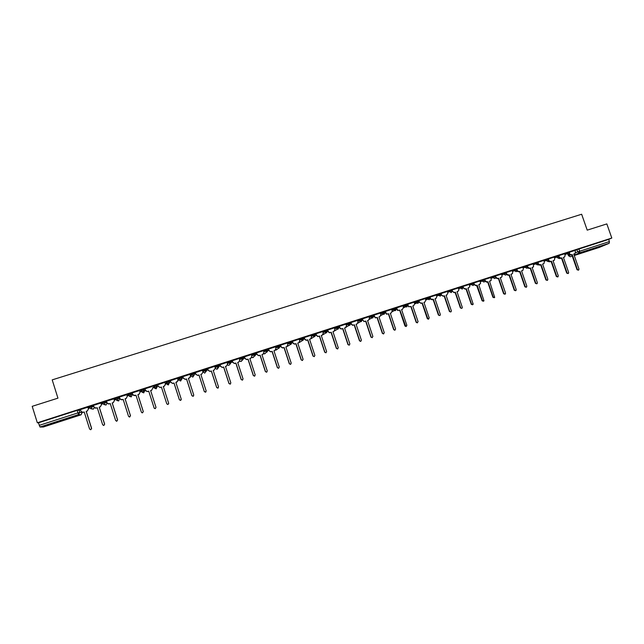 <?xml version="1.0" encoding="UTF-8"?>
<svg xmlns="http://www.w3.org/2000/svg" width="644" height="644" viewBox="0 0 644 644"><rect width="100%" height="100%" fill="white"/><g stroke="black" fill="none" stroke-linecap="round" stroke-linejoin="round"><path stroke-width="0.97" d="M55.593 422.802L61.083 420.854L48.445 424.694L55.593 422.802M591.651 249.679L599.749 246.757L591.651 249.679M93.71 406.074L92.1 405.639L90.273 406.139L88.743 406.718L89.017 407.596L88.188 407.869M106.767 402.065L105.149 401.445L103.362 401.937L101.808 402.516L102.09 403.394L101.205 403.675M119.43 398.016L118.118 397.268L116.363 397.751L114.801 398.338L115.083 399.216M131.014 393.122L127.794 394.128L127.995 395.062L131.296 394.007L132.27 394.828L131.014 393.122L131.296 394.007L130.152 396.141L128.132 395.166M143.821 389L140.545 390.055L140.827 390.932L144.103 389.878L144.763 390.795L143.821 389L144.103 389.878L142.976 392.003L141.036 391.182M156.564 384.903L153.304 385.949L153.586 386.827L156.846 385.78L157.184 386.794L156.564 384.903L156.846 385.78L155.727 387.897L153.586 386.827M169.501 381.699L169.227 380.829L165.983 381.868L166.265 382.745L169.501 381.699L168.398 383.808L166.265 382.745L166.369 383.832L168.173 384.935L169.525 382.633M182.091 377.642L181.809 376.78L178.589 377.819L178.871 378.688L182.091 377.65L180.988 379.751L178.871 378.688L178.662 379.871L180.449 380.974L181.866 379.107M194.601 373.617L194.319 372.755L191.123 373.786L191.397 374.655L194.601 373.625L193.514 375.71L191.397 374.655L190.882 375.935L192.653 377.038L194.085 375.396M207.891 369.334L207.038 369.608L206.756 368.754L203.576 369.777L203.858 370.638L207.038 369.616L205.959 371.701L203.858 370.638L203.037 372.023L204.776 373.118L206.144 371.016M220.2 365.373L219.403 365.631L219.121 364.778L216.038 365.744L216.239 366.653L219.403 365.639L218.332 367.716L216.239 366.653L215.273 367.925M232.428 361.429L231.695 361.67L231.413 360.825L228.266 361.831L228.548 362.693L231.695 361.678L230.198 363.828M244.591 357.517L243.915 357.734L243.633 356.889L240.582 357.855L240.784 358.756L243.915 357.75L242.86 359.803L240.784 358.756L239.689 359.819M256.682 353.628L256.071 353.822L255.781 352.984L252.673 353.983L252.955 354.836L256.062 353.838L255.016 355.891L252.955 354.836L251.796 355.842M268.709 349.756L268.146 349.934L267.856 349.096L264.764 350.094L265.046 350.94L268.137 349.95L267.099 351.994L265.046 350.94L263.847 351.906M280.655 345.909L280.156 346.07L279.866 345.232L276.791 346.222L277.073 347.068L280.14 346.086L279.118 348.122L277.073 347.068L275.825 348.002M292.07 342.222L291.804 341.392L288.745 342.375L289.027 343.22L292.078 342.238L291.064 344.266L289.027 343.22L287.739 344.129M303.944 338.398L303.67 337.577L300.635 338.551L300.909 339.396L303.952 338.422L302.938 340.443L300.909 339.396L299.589 340.282M315.737 334.598L315.471 333.777L312.453 334.751L312.726 335.588L315.745 334.622L314.747 336.635L312.726 335.588L311.374 336.466M327.474 330.815L327.2 330.01L324.198 330.976L324.479 331.813L327.482 330.847L326.484 332.851L324.479 331.813L323.087 332.666M339.138 327.063L338.865 326.25L335.886 327.216L336.16 328.046L339.147 327.088L338.156 329.084L336.16 328.046L334.735 328.899M350.73 323.32L350.465 322.523L347.494 323.473L347.776 324.31L350.747 323.352L349.764 325.349L347.776 324.31L346.319 325.156M362.266 319.609L362 318.812L359.046 319.762L359.328 320.591L362.274 319.641L361.308 321.622L359.328 320.591L357.831 321.428M373.729 315.914L373.464 315.125L370.533 316.067L370.807 316.896L373.745 315.946L372.779 317.927L371.942 317.951L370.807 316.896L369.286 317.733M385.128 312.243L384.862 311.454L381.948 312.396L382.222 313.217L385.144 312.284L384.186 314.248L383.244 314.24L382.222 313.217L380.676 314.055M396.471 308.597L396.205 307.808L393.299 308.742L393.581 309.563L396.479 308.629L395.537 310.593L394.458 310.529L393.581 309.563L391.995 310.392M407.741 304.966L407.475 304.177L404.593 305.111L404.867 305.932L407.757 304.998L406.815 306.955L405.575 306.81L404.867 305.932L403.257 306.761M418.954 301.352L418.689 300.571L415.823 301.497L416.096 302.318L418.962 301.392L418.028 303.34L416.604 303.058L416.096 302.318L416.604 303.058L414.72 304.008M430.095 297.761L429.838 296.989L426.98 297.906L427.27 298.719L430.111 297.802L429.186 299.742L427.262 298.719L427.56 299.251L425.789 300.128L424.871 302.084L423.953 302.422M441.18 294.195L440.923 293.423L438.081 294.332L438.363 295.145L441.196 294.236L440.279 296.168L438.363 295.145L436.753 296.224M452.209 290.645L451.943 289.872L449.126 290.782L449.399 291.595L452.225 290.686L451.307 292.609L449.399 291.595L447.677 292.424M463.181 287.111L462.915 286.347L460.098 287.248L460.38 288.061L463.189 287.152L462.279 289.076L460.38 288.061L458.625 288.898M474.089 283.602L473.823 282.837L471.014 283.738L471.295 284.543L474.097 283.642L473.187 285.558L471.295 284.543L469.516 285.381M484.932 280.108L484.674 279.343L481.873 280.245L482.147 281.05L484.948 280.148L484.908 281.227L484.038 282.064L482.147 281.05L480.352 281.895M495.719 276.63L495.461 275.874L492.668 276.775L492.942 277.572L495.735 276.67L495.614 277.918L494.825 278.586L492.942 277.572L491.122 278.417M506.45 273.177L506.192 272.42L503.407 273.322L503.68 274.119L506.466 273.217L506.264 274.586L505.556 275.125L503.68 274.119L501.837 274.964M517.124 269.739L516.866 268.983L514.089 269.884L514.363 270.681L517.14 269.78L516.222 271.688L514.363 270.681L512.487 271.526M527.734 266.326L527.476 265.57L524.707 266.471L524.981 267.26L527.75 266.358L526.832 268.266L524.981 267.26L523.081 268.113M538.295 262.929L538.03 262.172L535.269 263.066L535.542 263.863L538.304 262.961L537.394 264.861L535.542 263.863L533.626 264.716M548.793 259.548L548.527 258.791L545.774 259.693L546.048 260.482L548.801 259.58L547.891 261.48L546.048 260.482L544.108 261.343M559.234 256.183L558.976 255.435L556.223 256.328L556.496 257.117L559.242 256.215L558.324 258.115L556.496 257.117L554.532 257.978M569.618 252.842L569.36 252.094L566.615 252.987L566.889 253.768L569.634 252.875L568.708 254.766L566.889 253.768L564.901 254.638M88.373 408.441L89.307 408.143M101.39 404.247L102.372 403.933M114.326 400.085L115.365 399.747M127.19 395.939L128.357 395.561M132.125 394.353L132.656 394.176M139.973 391.818L141.189 391.431M144.61 390.328L145.423 390.063M152.684 387.728L153.852 387.35M157.031 386.328L158.118 385.981M165.323 383.655L166.216 383.365M169.581 382.286L170.716 381.916M177.897 379.606L178.517 379.413M182.163 378.229L183.242 377.883M194.681 374.204L195.696 373.874M204.132 371.153L208.068 369.889M216.513 367.169L220.377 365.929M228.821 363.208L232.613 361.984M241.057 359.263L244.776 358.064M253.229 355.343L256.867 354.176M265.32 351.447L268.886 350.304M277.347 347.575L280.84 346.456M289.301 343.727L292.722 342.624M301.183 339.903L304.532 338.816M313 336.096L316.276 335.033M324.745 332.312L327.957 331.274M336.426 328.545L339.573 327.538M348.042 324.809L351.117 323.819M359.594 321.09L362.596 320.116M371.073 317.387L374.019 316.437M382.496 313.709L385.37 312.783M393.846 310.054L396.656 309.152M405.132 306.415L407.877 305.538M416.362 302.801L419.043 301.939M427.519 299.21L430.144 298.365M438.62 295.636L441.18 294.807M43.325 426.996L80.919 414.857L43.309 427.004L39.984 427.012L38.431 422.818L77.111 410.373L80.597 410.164M32.2 406.332L37.336 422.786L611.8 238.038L606.841 223.911L587.207 230.141L581.645 214.243L52.204 379.871L57.944 398.153L32.2 406.332M38.431 422.818L37.336 422.786M574.939 250.54L576.952 249.663L577.716 251.868L609.417 241.572L609.208 243.279L599.443 247.368L574.247 255.507L599.443 247.368M609.417 241.572L608.652 239.391L611.8 238.038M559.225 257.222L561.029 258.163L561.89 257.882L567.131 272.959L568.346 273.45L568.66 272.46L563.419 257.391L564.699 256.884L565.118 255.257L564.659 253.744L559.016 255.555M548.809 260.53L550.636 261.512L551.506 261.231L556.746 276.348L557.978 276.839L558.284 275.849L553.043 260.74L554.355 260.2L554.742 258.598L554.291 257.077L548.575 258.92M538.328 263.839L540.187 264.885L541.057 264.603L546.305 279.77L547.561 280.237L547.851 279.263L542.602 264.104L543.963 263.533L544.317 261.963L543.866 260.434L538.078 262.293M527.79 267.163L529.682 268.274L530.559 267.993L535.808 283.199L537.096 283.658L537.362 282.692L532.105 267.493L533.522 266.874L533.377 263.807L527.516 265.69M517.196 270.496L519.112 271.679L519.998 271.398L525.254 286.652L526.567 287.087L526.816 286.137L521.559 270.891L523.033 270.214L523.298 268.733L522.839 267.196L516.907 269.103M506.538 273.837L508.494 275.109L509.38 274.819L514.645 290.122L515.997 290.533L516.214 289.607L510.95 274.312L512.495 273.563L512.705 272.146L512.238 270.609L506.232 272.541M495.816 277.178L497.812 278.554L498.706 278.264L503.97 293.608L505.371 293.978L505.548 293.092L500.283 277.757L501.901 276.904L502.046 275.576L501.587 274.038L495.502 275.994M490.809 277.508L484.715 279.464M474.121 283.722L474.387 284.487L476.27 285.501L477.18 285.212L482.453 300.643L483.982 300.853L478.774 284.696L480.569 283.505L480.094 280.953L473.863 282.958M463.229 287.135L463.519 287.989L465.419 289.003L466.32 288.713L471.601 304.193L473.211 304.242L467.93 288.198L469.798 286.749L469.267 284.439L462.956 286.467M452.297 290.637L452.595 291.515L454.495 292.529L455.413 292.231L460.693 307.76C461.386 308.621 461.941 308.548 462.352 307.558L457.023 291.708L457.932 291.418L458.922 289.945L458.367 287.94L451.991 290.001M447.363 291.491L440.963 293.559M430.031 297.061L430.788 299.058L433.396 299.331L438.878 315.27C439.82 315.785 440.303 315.504 440.319 314.417L435.03 298.808L435.948 298.51L436.865 296.578L436.399 295.008L429.886 297.134M425.265 298.599L418.737 300.724M414.132 302.181L407.531 304.338M396.511 307.84L397.871 310.36L399.916 310.134L405.865 326.5L406.879 325.349L401.574 309.595L402.516 309.297L403.458 307.341L402.983 305.763L396.261 307.969M385.209 311.479L386.722 314.063L388.63 313.773L393.943 329.583L394.667 330.203L395.609 329.036L390.304 313.234L391.246 312.928L392.188 310.972L391.721 309.386L384.975 311.616M373.842 315.133L375.476 317.758L377.287 317.436L382.6 333.294L383.381 333.922L384.275 332.747L378.962 316.896L379.912 316.59L380.862 314.618L380.395 313.032L373.625 315.262M368.948 316.719L362.153 318.957L363.941 321.581L365.873 321.115L371.186 337.021L372.023 337.657L372.876 336.474L367.555 320.575L368.513 320.261L369.471 318.289L368.948 316.711M350.924 322.507L351.455 324.093L352.743 325.188L354.393 324.817L359.714 340.773L360.584 341.409L361.405 340.217L356.084 324.27L357.05 323.964L358.016 321.984L357.541 320.382L350.722 322.636M345.973 324.117L339.122 326.363L339.702 327.933L341.07 329.028L342.849 328.545L348.171 344.548L349.08 345.184L349.877 343.993L344.556 327.989L345.514 327.683L346.496 325.695L345.965 324.101M334.381 327.844L327.514 330.098L328.094 331.676L329.519 332.779L331.233 332.288L336.562 348.348L337.496 348.976L338.277 347.784L332.956 331.732L333.922 331.418L334.912 329.43L334.381 327.836M322.733 331.596L316.019 333.737L316.413 335.435L317.894 336.546L319.561 336.055L324.89 352.163L325.848 352.799L326.621 351.6L321.284 335.5L322.258 335.186L323.256 333.181L322.724 331.579M311.012 335.371L304.258 337.52L304.668 339.219L306.19 340.338L307.816 339.847L313.153 356.003L314.127 356.631L314.884 355.432L309.547 339.283L310.529 338.969L311.535 336.957L311.004 335.355M292.457 341.32L292.988 342.93L294.558 344.049L295.999 343.654L301.344 359.859L302.334 360.495L303.091 359.288L297.745 343.091L298.736 342.777L299.75 340.757L299.267 339.13L292.328 341.425M280.567 345.144L281.098 346.762L282.7 347.881L284.125 347.486L289.462 363.747L290.476 364.375L291.217 363.168L285.88 346.923L286.87 346.601L287.892 344.572L287.409 342.946L280.438 345.248M275.439 346.818L268.492 349.096M263.444 350.674L256.529 352.88L256.996 354.578L258.671 355.697L260.152 355.222L265.505 371.58L266.544 372.216L267.276 371L261.931 354.643L262.929 354.321L263.968 352.284L263.436 350.658M251.377 354.562L244.374 356.848M239.246 358.467L232.21 360.761M227.042 362.395L219.982 364.697M214.766 366.356L207.674 368.658M202.417 370.332L195.293 372.643M195.51 373.319L194.818 373.601L195.535 373.375M189.996 374.349L182.848 376.651M183.065 377.328L182.582 377.537L183.081 377.384M177.519 378.302L170.322 380.676M164.945 382.343L157.716 384.734M152.282 386.481L144.981 388.767M139.571 390.57L132.237 392.872M127.029 395.424L127.609 395.239L127.005 395.376M126.788 394.683L119.414 397.05M114.165 399.57L114.978 399.304L114.149 399.513M113.932 398.821L106.493 401.196M100.987 402.983L93.485 405.374M87.97 407.177L80.411 409.576M166.369 383.832L165.983 381.868M178.662 379.871L178.589 377.819M190.882 375.935L191.123 373.786M203.037 372.023L202.763 371.177L203.576 369.777M214.999 367.08L215.957 365.792M227.235 362.999L228.266 361.831M239.407 358.974L240.51 357.895M251.522 354.997L252.673 353.983M263.573 351.069L264.764 350.094M275.552 347.164L276.791 346.222M287.466 343.292L288.745 342.375M299.315 339.444L300.635 338.551M311.092 335.629L312.453 334.751M322.813 331.837L324.198 330.976M334.461 328.07L335.886 327.216M346.037 324.326L347.494 323.473M357.557 320.607L359.046 319.762M369.012 316.904L370.533 316.067M380.395 313.234L381.948 312.396M391.721 309.579L393.299 308.742M402.983 305.948L404.593 305.111M414.181 302.334L415.823 301.497M425.314 298.744L426.98 297.906M436.391 295.169L438.081 294.332L438.363 295.145L436.664 295.982M447.403 291.619L449.126 290.782M458.351 288.093L460.098 287.248M469.243 284.584L471.014 283.738M480.078 281.09L481.873 280.245M490.849 277.62L492.668 276.775M501.563 274.167L503.407 273.322M512.213 270.738L514.089 269.884M522.815 267.324L524.707 266.471M533.353 263.927L535.269 263.066M543.834 260.554L545.774 259.693M554.259 257.197L556.223 256.328M564.627 253.857L566.615 252.987M569.594 253.937L571.365 254.823L572.226 254.549L577.459 269.578L578.658 270.078L578.98 269.079L573.748 254.058L574.987 253.583L575.43 251.941L574.971 250.427L569.401 252.215M88.212 407.926L89.041 407.66M88.816 406.662L89.122 407.628M101.229 403.732L102.106 403.45M102.171 403.426L105.431 402.331L107.041 402.935M206.982 369.688L207.907 369.39M219.081 365.792L220.216 365.422M231.099 361.92L232.452 361.485M243.054 358.072L244.607 357.573M254.944 354.248L256.698 353.677M266.761 350.441L268.725 349.805M278.514 346.657L280.671 345.957M290.194 342.898L292.561 342.133M301.819 339.155L304.371 338.333M313.37 335.435L316.115 334.55M324.858 331.732L327.796 330.791M336.281 328.062L339.412 327.047M347.792 324.351L350.956 323.336M359.336 320.632L362.435 319.633M608.652 239.391L576.952 249.663M385.192 312.251L386.481 314.183L388.63 313.773M292.537 342.085L292.094 342.222M572.226 254.549L570.946 255.008L569.312 254.372M574.392 253.873L573.756 254.098M578.417 270.174L577.032 269.747L571.808 254.726M561.89 257.882L560.618 258.341L558.96 257.681M564.088 257.197L563.436 257.431M568.08 273.555L566.712 273.12L561.479 258.059M551.506 261.231L550.234 261.689L548.551 261.005M553.735 260.53L553.051 260.78M557.688 276.952L556.344 276.509L551.103 261.408M541.057 264.603L539.793 265.054L538.086 264.346M543.319 263.895L542.618 264.145M547.231 280.373L545.911 279.923L540.662 264.773M530.559 267.993L529.296 268.443L527.565 267.703M532.846 267.268L532.121 267.534M536.71 283.803L535.422 283.352L530.173 268.162M519.998 271.398L518.742 271.849L516.987 271.068M522.316 270.665L521.576 270.931M526.164 287.256L524.876 286.797L519.628 271.559M509.38 274.819L508.132 275.27L506.345 274.457M511.739 274.078L510.966 274.36M515.562 290.726L514.274 290.267L509.018 274.988M498.706 278.264L497.458 278.715L495.655 277.854M501.096 277.508L500.299 277.797M504.904 294.219L503.616 293.753L498.351 278.425M485.021 280.502L487.073 282.016L487.967 281.726L486.735 282.177L484.892 281.267M490.39 280.953L489.569 281.259M494.181 297.729L492.893 297.254L487.629 281.887M487.967 281.726L493.24 297.117L494.705 297.423L489.553 281.219L491.267 280.221L490.809 277.5M477.18 285.212L475.94 285.654L474.081 284.696M479.635 284.423L478.782 284.737M483.411 301.255L482.115 300.78L476.616 285.437M466.32 288.713L465.097 289.156L463.519 287.989M468.51 288.053L467.938 288.238M472.575 304.797L471.279 304.322L466.006 288.866M455.413 292.231L454.189 292.674L452.595 291.515M457.618 291.563L457.039 291.756M461.676 308.371L460.38 307.888L455.099 292.376M444.432 295.773L443.217 296.208L441.309 295.194L443.515 296.071L444.432 295.773L449.737 311.39C450.663 312.251 451.194 312.058 451.347 310.819L446.059 295.25L446.976 294.952L446.067 295.29M450.719 311.954L449.44 311.519L444.135 295.918M441.084 293.503L441.607 295.049M446.67 295.097L447.91 293.109L447.355 291.482M433.396 299.331L432.188 299.766L430.506 299.194L430.554 298.615M435.948 298.51L435.046 298.848M439.699 315.56L438.403 315.077L433.114 299.468M422.303 302.913L421.104 303.348L419.172 302.326L421.377 303.211L422.303 302.913L427.978 319.062L429.242 318.039L423.945 302.382L424.871 302.084M428.622 319.191L427.318 318.7L422.029 303.05M418.922 300.635L419.445 302.189M425.265 298.591L425.789 300.144M411.146 306.512L408.666 306.769L408.014 305.924L408.924 306.633L411.146 306.512L416.443 322.225L416.974 322.789L418.093 321.686L412.788 305.981L413.722 305.683L414.656 303.735L414.124 302.173M413.722 305.683L412.804 306.021M417.481 322.837L416.177 322.338L410.88 306.641M407.749 304.226L408.272 305.787M399.916 310.134L397.622 310.48L396.479 308.629M402.516 309.297L401.59 309.643M406.275 326.5L404.963 326.009L399.666 310.263M391.246 312.928L390.312 313.274M395.005 330.187L393.693 329.688L388.396 313.894M377.287 317.436L375.251 317.878L373.617 315.254M379.912 316.59L378.978 316.945M383.679 333.898L382.367 333.399L377.054 317.556M362.419 318.812L362.942 320.398L364.158 321.469L365.873 321.115M368.513 320.261L367.571 320.615M372.288 337.625L370.968 337.126L365.655 321.235M354.393 324.817L352.542 325.301L351.254 324.214L350.722 322.62M357.05 323.964L356.1 324.318M360.825 341.376L359.505 340.869L354.184 324.93M339.364 326.226L339.895 327.82L341.256 328.923L342.849 328.545M345.514 327.683L344.564 328.038M349.306 345.144L347.977 344.637L342.656 328.649M327.74 329.969L328.271 331.563L329.696 332.674L331.233 332.288M333.922 331.418L332.964 331.781M337.714 348.935L336.377 348.428L331.056 332.393M316.043 333.729L316.574 335.331L318.056 336.442L319.561 336.055M322.258 335.186L321.3 335.54M326.057 352.751L324.721 352.244L319.392 336.16M304.29 337.512L304.813 339.122L306.343 340.233L307.816 339.847M310.529 338.969L309.563 339.324M314.344 356.583L312.992 356.076L307.663 339.943M295.999 343.654L294.421 344.146L292.851 343.027L292.32 341.409M298.736 342.777L297.761 343.131M302.551 360.439L301.191 359.94L295.862 343.751M284.125 347.486L282.571 347.969L280.969 346.858L280.438 345.232M286.87 346.601L285.888 346.963M290.702 364.319L289.333 363.812L283.996 347.575M268.596 349L269.128 350.618L270.77 351.737L272.058 351.431L270.657 351.825L269.015 350.706L268.484 349.072M272.171 351.342L277.516 367.652L278.546 368.288L279.287 367.072L273.942 350.771L274.932 350.449L273.95 350.819M278.78 368.215L277.395 367.716L272.058 351.431M274.932 350.449L275.962 348.42L275.431 346.802M256.562 352.872L257.093 354.498L258.767 355.617L260.152 355.222M262.929 354.321L261.947 354.691M266.793 372.135L265.392 371.644L260.047 355.303M244.454 356.768L244.994 358.394L246.692 359.521L247.972 359.199L246.604 359.594L244.905 358.475L244.366 356.832M248.061 359.119L253.414 375.533L254.469 376.16L255.201 374.945L249.848 358.539L250.862 358.217L249.864 358.587M254.742 376.072L253.325 375.589L247.972 359.199M250.862 358.217L251.909 356.172L251.369 354.538M232.283 360.68L232.814 362.322L234.545 363.441L235.825 363.111L234.472 363.514L232.742 362.395L232.202 360.737M235.905 363.039L241.258 379.501L242.321 380.137L243.054 378.913L237.7 362.459L238.715 362.137L237.717 362.508M242.627 380.024L241.178 379.558L235.825 363.111M238.715 362.137L239.769 360.077L239.238 358.442M220.031 364.625L220.57 366.267L222.325 367.386L223.613 367.056L222.261 367.458L220.514 366.331L219.974 364.673M223.669 366.991L229.031 383.502L230.109 384.138L230.842 382.914L225.481 366.404L226.503 366.074L225.497 366.452M230.447 384.001L228.966 383.55L223.613 367.056M226.503 366.074L227.565 364.013L227.034 362.371M207.714 368.585L208.245 370.236L210.024 371.355L211.321 371.024L209.984 371.419L208.205 370.3L207.666 368.626M211.369 370.96L216.73 387.527L217.817 388.155L218.549 386.931L213.188 370.372L214.211 370.042L213.196 370.413M218.211 387.986L216.682 387.567L211.321 371.024M214.211 370.042L215.289 367.966L214.75 366.323M195.325 372.57L195.857 374.228L197.66 375.347L198.956 375.009L197.628 375.412L195.824 374.285L195.277 372.594M198.988 374.953L204.357 391.568L205.452 392.204L206.185 390.972L200.823 374.357L201.854 374.027L200.831 374.406M205.927 391.963L204.317 391.608L198.956 375.009M201.854 374.027L202.932 371.942L202.401 370.292M182.856 376.587L183.387 378.245L185.214 379.364L186.543 378.962L185.48 379.356L183.371 378.302L182.824 376.595M190.455 377.094L188.394 378.414M193.586 395.923L192.991 396.31L191.888 395.674L186.518 379.018M186.543 378.962L191.912 395.641L193.015 396.277L193.755 395.038L188.378 378.374L189.417 378.036L190.511 375.951L189.98 374.293M174.017 383.003L172.689 383.462L170.853 382.335L170.298 380.62L170.853 382.278L172.689 383.405L174.017 383.003L179.394 399.731L180.505 400.367L181.238 399.127L175.868 382.407L176.915 382.069L178.01 379.976L177.478 378.318M178.066 380.765L175.884 382.456M181.214 399.787L180.497 400.399L179.378 399.763L174.009 383.059M161.419 387.068L160.106 387.519L158.247 386.392L157.7 384.677L158.239 386.344L160.098 387.471L161.419 387.068L166.796 403.852L161.427 387.116M165.508 384.355L164.341 386.175L163.294 386.513M168.704 403.474L167.923 404.513L166.796 403.877L167.923 404.488L168.656 403.241L163.278 386.472L164.333 386.126L165.444 384.025L164.904 382.359M145.013 388.759L145.544 390.433L147.428 391.56L148.74 391.158L154.125 407.998L155.26 408.634L156.001 407.386L150.615 390.554L151.678 390.216L152.797 388.099L151.694 390.256L150.64 390.594L156.017 407.402L155.276 408.65L154.327 408.336M148.756 391.206L147.452 391.6L145.769 390.884M132.245 392.864L132.777 394.547L134.677 395.674L135.997 395.271L141.374 412.16L142.517 412.796L143.258 411.548L137.88 394.667L138.943 394.321L140.11 392.236L138.983 394.361L137.913 394.7L143.29 411.564L142.557 412.812L141.881 412.732M136.005 395.319L133.3 395.319M140.07 392.196L139.539 390.522L140.11 392.236M119.398 397.002L119.937 398.684L121.853 399.811L123.165 399.409L128.55 416.354L129.71 416.99L130.45 415.734L125.065 398.797L126.135 398.451L127.319 396.358L126.184 398.483L125.113 398.829L130.499 415.75L129.275 416.998M123.181 399.457L120.75 399.65M126.771 394.627L127.319 396.358M126.739 394.643L127.27 396.326M106.477 401.156L107.017 402.846L108.949 403.981L110.261 403.571L115.654 420.572L116.814 421.208L117.562 419.952L112.169 402.959L113.247 402.613L114.463 400.504L113.312 402.637L112.241 402.983L117.619 419.96L116.508 421.232M110.277 403.619L108.071 403.917M113.916 398.781L114.463 400.504M113.859 398.781L114.399 400.471M93.477 405.342L94.016 407.04L95.964 408.167L97.284 407.757L102.67 424.815L103.845 425.459L104.594 424.187L99.2 407.137L100.287 406.791L101.519 404.673L100.367 406.815L99.281 407.161L104.666 424.195L103.628 425.483M97.292 407.805L95.256 408.159M100.979 402.951L101.519 404.673M100.907 402.951L101.438 404.641M80.403 409.552L80.935 411.25L82.907 412.385L84.219 411.975L89.613 429.089L90.796 429.725L91.545 428.453L86.151 411.347L87.238 411.001L88.502 408.868L87.343 411.017L86.248 411.371L91.641 428.453L90.635 429.749M84.235 412.015L82.335 412.401M87.962 407.145L88.502 408.868M87.874 407.145L88.405 408.843M89.025 407.612L90.981 408.747L89.097 407.555L92.382 406.533L93.984 406.944M92.1 405.639L92.382 406.533L90.981 408.747L93.211 409.141L94.418 407.7M105.149 401.445L105.431 402.331L104.272 404.48L102.09 403.402M115.204 399.28L118.399 398.153L119.703 398.877L119.43 398.008M118.118 397.268L118.399 398.153L117.256 400.294L115.083 399.224M78.971 409.866L79.767 412.377L82.062 412.74L81.917 412.289M80.927 414.849L78.592 414.551L39.984 427.012M568.29 254.952L568.58 255.789L570.302 255.048M575.47 252.826L577.716 251.868L579.536 252.859L574.126 255.161M572.234 255.966L570.343 256.771L568.58 255.789L570.286 256.779M609.208 243.279L579.536 252.859L579.705 251.152L578.932 248.946M227.509 363.844L228.548 362.693L230.286 363.82L228.829 365.357L227.582 364.955M414.454 303.147L416.096 302.318L415.839 301.489M425.587 299.549L427.262 298.719L426.996 297.898M558.243 258.155L559.974 258.542M548.052 261.416L549.807 261.818M537.78 264.668L539.591 265.111M527.42 267.88L529.271 268.451M517.172 271.349L518.935 271.784M497.683 278.643L498.102 278.506M346.247 327.168L345.256 327.812L346.424 326.919M299.13 342.576L300.692 341.666M287.401 346.303L289.116 345.369M275.6 350.038L277.475 349.072M263.71 353.773L264.756 353.806L265.779 352.783M251.748 357.517L252.963 357.605L254.01 356.486M239.705 361.244L241.098 361.437L242.088 360.519M215.362 368.593L217.157 369.157L218.276 367.78M154.005 387.817L156.09 388.855L157.184 386.794M141.575 391.858L143.66 392.872L144.763 390.795M129.194 396.173L131.159 396.905L132.27 394.82M116.709 400.375L118.585 400.954L119.703 398.869M104.103 404.529L105.938 405.036L107.097 403.064M91.48 408.747L93.412 409.069M568.596 255.837L568.201 254.992M77.111 410.373L77.908 412.901L79.767 412.377L78.592 414.551L77.908 412.901L39.228 425.37M81.112 414.776L82.062 412.74M571.365 254.823L570.946 255.008M574.601 253.784L574.174 253.961M577.459 269.578L577.032 269.747M561.029 258.163L560.618 258.341M564.281 257.109L563.87 257.286M567.131 272.959L566.712 273.12M550.636 261.512L550.234 261.689M553.904 260.458L553.502 260.635M556.746 276.348L556.344 276.509M558.163 258.188L559.95 258.55M404.617 305.095L405.575 306.81L403.538 307.848M393.331 308.726L394.458 310.529L392.268 311.672M381.981 312.38L383.244 314.24L380.91 315.479M370.574 316.043L371.942 317.951L369.479 319.279M359.094 319.738L360.56 321.67L357.983 323.095M347.551 323.449L349.088 325.405L346.4 326.927M335.935 327.184L337.545 329.156L334.743 330.791M324.262 330.944L325.92 332.924L322.974 334.703M312.517 334.719L314.224 336.707L310.947 338.76M300.7 338.519L302.455 340.515L300.627 341.714M288.818 342.342L290.605 344.347L289.043 345.417M276.864 346.182L278.691 348.195L276.075 350.094L277.403 349.129M264.845 350.046L266.697 352.067L264.37 353.878L265.698 352.848M252.754 353.942L254.638 355.963L252.593 357.678L253.784 356.921M240.582 357.855L242.498 359.883L240.743 361.509L241.991 360.608M228.354 361.783L230.286 363.82M216.038 365.744L218.002 367.78L216.835 369.229L218.187 367.893M203.657 369.728L205.645 371.773L204.776 373.118L206.064 371.065M191.204 373.729L191.485 374.599L193.208 375.782L193.063 376.925M178.678 377.762L178.952 378.632L180.698 379.815L180.449 380.974L180.859 380.862M166.072 381.82L168.583 384.822M153.385 385.893L153.666 386.77L156.234 388.807M140.633 389.998L140.907 390.876L143.813 392.816M127.794 394.128L128.076 395.005L131.32 396.841M114.882 398.282L115.163 399.167L118.754 400.89M101.889 402.46L102.171 403.345L104.038 404.537L106.123 404.971M547.972 261.448L549.783 261.826M537.716 264.708L539.567 265.127M527.372 267.936L529.263 268.451M516.955 271.116L518.927 271.792M508.076 275.286L508.535 275.141M497.635 278.659L498.086 278.514"/></g></svg>
